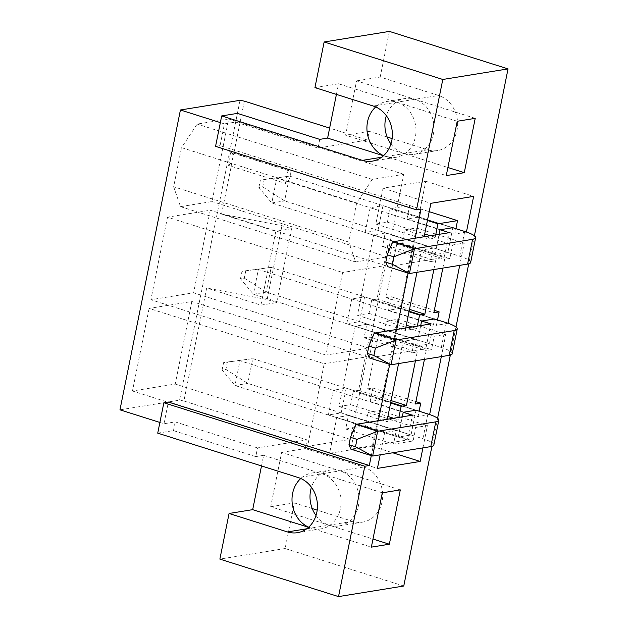 <?xml version="1.0" encoding="UTF-8"?>
<svg xmlns="http://www.w3.org/2000/svg" width="628" height="628" viewBox="0 0 628 628"><rect width="100%" height="100%" fill="white"/><g stroke="black" fill="none" stroke-linecap="round" stroke-linejoin="round"><path stroke-width="0.47" stroke-dasharray="3.14 2.35" d="M415.446 360.817L417.22 352.01L411.937 352.873L414.645 339.41L403.066 341.287L398.576 363.557M387.343 419.261L386.856 421.663L398.442 419.779L398.929 417.377M422.919 447.882L427.409 425.603L415.822 427.48L413.106 440.95L393.536 444.129L396.252 430.659L384.666 432.535L380.175 454.813M433.846 269.561L435.62 260.753L430.337 261.609L433.053 248.154L421.466 250.03L416.976 272.301M405.743 328.004L405.256 330.406L416.843 328.523L417.33 326.12M474.391 235.767L468.731 263.846M455.991 327.023L450.331 355.103M437.59 418.287L431.931 446.367M415.147 238.2L408.106 273.094M396.747 329.464L389.705 364.35M378.339 420.721L371.305 455.614M351.766 298.967L346.766 323.734L359.593 321.654L364.585 296.887L351.766 298.967L421.616 321.034L258.367 269.459L253.374 294.226L266.194 292.146L271.194 267.379L434.443 318.953L429.45 343.72L416.623 345.8L420.705 325.579M333.366 390.224L328.365 414.99L341.192 412.91L346.185 388.143L333.366 390.224L403.215 412.29L239.967 360.715L234.974 385.49L247.793 383.41L252.794 358.635L416.042 410.21L411.05 434.984L398.223 437.064L402.305 416.835M370.167 207.703L365.166 232.478L377.993 230.398L382.986 205.623L370.167 207.703L440.016 229.777L276.767 178.203L271.775 202.97L284.594 200.889L289.594 176.123L452.843 227.697L447.85 252.464L435.023 254.544L439.105 234.315M442.842 268.101L444.624 259.293L449.907 258.438L452.623 244.975L464.21 243.099L459.72 265.361M448.039 323.271L436.413 325.351L437.512 319.927M466.439 232.015L454.813 234.103L455.912 228.663M435.73 234.864L435.243 237.274L423.657 239.158L424.143 236.74M424.442 359.357L426.224 350.55L431.507 349.694L434.223 336.231L445.809 334.355L441.319 356.626M429.638 414.535L418.012 416.607L419.111 411.183M390.938 143.953A28.284 24.437 -99.2 0 0 403.977 153.624L345.604 135.185L356.563 80.863L414.927 99.303A28.284 24.437 -99.2 0 0 404.927 98.541A28.284 24.437 -99.2 0 0 386.353 115.725M383.473 155.752L385.985 156.545A28.284 24.437 -99.2 0 0 395.985 157.298A28.284 24.437 -99.2 0 0 415.995 131.244A28.284 24.437 -99.2 0 0 396.935 102.223A28.284 24.437 -99.2 0 0 386.926 101.461A28.284 24.437 -99.2 0 0 375.701 106.956M383.598 155.642A28.284 24.437 -99.2 0 0 385.985 156.545L446.265 175.589M457.223 121.267L338.563 83.783L336.42 94.396M316.017 515.51A28.284 24.437 -99.2 0 0 329.064 525.173L270.692 506.733L281.642 452.411L340.015 470.851A28.284 24.437 -99.2 0 0 330.006 470.097A28.284 24.437 -99.2 0 0 311.441 487.273M308.552 527.3L311.064 528.093A28.284 24.437 -99.2 0 0 321.065 528.855A28.284 24.437 -99.2 0 0 341.075 502.793A28.284 24.437 -99.2 0 0 322.015 473.771A28.284 24.437 -99.2 0 0 312.014 473.01A28.284 24.437 -99.2 0 0 300.781 478.505M308.678 527.19A28.284 24.437 -99.2 0 0 311.064 528.093L371.352 547.137M382.303 492.815L263.642 455.331L261.499 465.952M157.73 433.163L173.477 430.612L255.769 456.611L257.519 447.913L307.014 439.89L305.263 448.58L363.636 467.02A28.284 24.437 80.8 0 1 382.695 496.041A28.284 24.437 80.8 0 1 362.686 522.104A28.284 24.437 80.8 0 1 352.685 521.342L317.203 510.132M263.642 455.331L255.769 456.611M237.439 113.378L235.688 122.068L224.439 123.897L220.059 145.625L421.011 209.108M224.439 123.897L220.35 122.601M173.477 430.612L175.228 421.914L163.979 423.743L159.889 422.448M163.979 423.743L168.359 402.014M235.688 122.068L317.98 148.067L367.474 140.044L329.629 128.081M356.649 202.962L348.76 242.07L355.629 261.978L387.123 256.868L403.773 174.301L372.278 179.412L356.649 202.962L181.531 147.635L197.161 124.085L228.663 118.975L212.013 201.541L180.519 206.651L173.65 186.752L181.531 147.635M167.511 217.17L150.869 299.737L193.612 292.805L210.254 210.231L167.511 217.17L342.629 272.489L325.979 355.063L368.722 348.124L385.372 265.558L342.629 272.489M240.037 100.315L179.577 400.162L119.964 409.833M149.111 308.426L132.461 390.993L175.212 384.061L191.854 301.495L149.111 308.426L324.229 363.753L307.579 446.32L350.322 439.388L366.972 356.814L324.229 363.753M285.442 183.415L288.056 170.471A6.743 3.109 -72.5 0 1 288.778 170.51A6.743 3.109 -72.5 0 1 289.932 177.135A6.743 3.109 -72.5 0 1 285.442 183.415L231.222 166.279L221.574 214.124L275.794 231.261L260.903 305.137L206.675 288.001L183.894 400.994L307.014 439.89M288.056 170.471L233.828 153.334L231.222 166.279L228.027 165.274L230.641 152.329A6.743 3.109 -72.5 0 1 231.363 152.376A6.743 3.109 -72.5 0 1 232.517 159.002A6.743 3.109 -72.5 0 1 228.027 165.274M244.355 101.139L233.828 153.334L230.641 152.329M387.146 137.006L369.225 131.346L367.474 140.044M389.384 31.4L380.183 77.032L438.556 95.472A28.284 24.437 80.8 0 1 457.616 124.493A28.284 24.437 80.8 0 1 437.606 150.547A28.284 24.437 80.8 0 1 427.597 149.794L392.115 138.584M403.765 586.018L285.112 548.527L294.312 502.902L312.226 508.562M175.228 421.914L257.519 447.913M183.894 400.994L179.577 400.162M307.579 446.32L132.461 390.993M350.322 439.388L175.212 384.061M366.972 356.814L191.854 301.495M411.05 434.984L341.192 412.91M398.223 437.064L328.365 414.99M416.042 410.21L346.185 388.143M325.979 355.063L150.869 299.737M368.722 348.124L193.612 292.805M385.372 265.558L210.254 210.231M429.45 343.72L359.593 321.654M416.623 345.8L346.766 323.734M434.443 318.953L364.585 296.887M180.519 206.651L355.629 261.978M387.123 256.868L212.013 201.541M403.773 174.301L228.663 118.975M372.278 179.412L197.161 124.085M348.76 242.07L173.65 186.752M447.85 252.464L377.993 230.398M435.023 254.544L365.166 232.478M452.843 227.697L382.986 205.623M221.574 214.124L281.972 225.68L291.541 228.702L275.794 231.261M291.541 228.702L276.65 302.578L260.903 305.137M276.65 302.578L267.081 299.556L206.675 288.001M267.081 299.556L281.972 225.68M319.738 139.377L317.98 148.067M220.059 145.625L215.561 146.355M281.642 452.411L305.263 448.58M270.692 506.733L294.312 502.902M285.112 548.527L219.871 559.108M400.303 489.903L340.015 470.851A28.284 24.437 80.8 0 1 359.075 499.872A28.284 24.437 80.8 0 1 339.065 525.934A28.284 24.437 80.8 0 1 329.064 525.173L372.977 539.052M338.563 83.783L314.942 87.614M356.563 80.863L380.183 77.032M345.604 135.185L369.225 131.346M475.215 118.347L414.927 99.303A28.284 24.437 80.8 0 1 433.995 128.324A28.284 24.437 80.8 0 1 413.985 154.378A28.284 24.437 80.8 0 1 403.977 153.624L447.897 167.495M357.411 315.287L368.997 313.403L371.713 299.949L376.996 299.093L387.774 245.634L382.491 246.498L385.207 233.035L373.621 234.911L357.411 315.287L405.256 330.406M373.621 234.911L421.466 250.03M368.997 313.403L406.308 325.194M411.984 326.992L416.843 328.523M371.713 299.949L409.024 311.731M376.996 299.093L409.503 309.361M387.774 245.634L435.62 260.753M382.491 246.498L430.337 261.609M385.207 233.035L433.053 248.154M416.364 227.98L400.154 308.356L388.567 310.232L391.283 296.769L386 297.633L396.778 244.182L402.061 243.319L404.777 229.864L416.364 227.98L464.21 243.099M400.154 308.356L448 323.467M388.567 310.232L436.413 325.351M391.283 296.769L434.325 310.365M386 297.633L433.846 312.744M396.778 244.182L444.624 259.293M402.061 243.319L449.907 258.438M404.777 229.864L452.623 244.975M365.261 425.839L345.69 429.01L348.407 415.54L336.82 417.424L329.59 453.275L372.333 446.335L379.563 410.484L367.977 412.368L365.261 425.839L413.106 440.95M367.977 412.368L415.822 427.48M345.69 429.01L393.536 444.129M348.407 415.54L396.252 430.659M336.82 417.424L384.666 432.535M329.59 453.275L377.436 468.386M372.333 446.335L392.72 452.78M379.563 410.484L427.409 425.603M406.968 218.984L409.684 205.513L390.114 208.692L387.398 222.163L375.811 224.039L383.041 188.188L425.784 181.257L418.554 217.107L406.968 218.984L454.813 234.103M409.684 205.513L429.199 211.675M390.114 208.692L427.425 220.475M387.398 222.163L424.709 233.946M430.361 235.736L435.243 237.274M375.811 224.039L423.657 239.158M383.041 188.188L430.887 203.307M425.784 181.257L473.63 196.368M418.554 217.107L466.4 232.219M339.01 406.544L350.597 404.668L353.313 391.205L358.596 390.349L369.374 336.898L364.091 337.754L366.799 324.291L355.22 326.175L339.01 406.544L386.856 421.663M355.22 326.175L403.066 341.287M350.597 404.668L387.908 416.45M393.583 418.248L398.442 419.779M353.313 391.205L390.624 402.995M358.596 390.349L391.103 400.617M369.374 336.898L417.22 352.01M364.091 337.754L411.937 352.873M366.799 324.291L414.645 339.41M397.964 319.236L381.753 399.612L370.167 401.488L372.883 388.033L367.6 388.889L378.378 335.438L383.661 334.583L386.377 321.12L397.964 319.236L445.809 334.355M381.753 399.612L429.599 414.723M370.167 401.488L418.012 416.607M372.883 388.033L415.924 401.63M367.6 388.889L415.446 404M378.378 335.438L426.224 350.55M383.661 334.583L431.507 349.694M386.377 321.12L434.223 336.231M222.084 370.018L223.576 362.631L227.399 362.011L225.907 369.397L222.084 370.018L234.974 385.49L407.407 439.961L412.4 415.194M225.907 369.397L247.793 383.41L422.911 438.729A22.624 4.545 -168.6 0 1 433.846 445.024M355.825 424.371L350.832 449.146L407.407 439.961M227.399 362.011L252.794 358.635L223.576 362.631M240.485 278.761L241.976 271.375L245.799 270.754L244.308 278.141L240.485 278.761L253.374 294.226L425.808 348.705L430.808 323.938M244.308 278.141L266.194 292.146L441.311 347.472A22.624 4.545 -168.6 0 1 452.246 353.768M374.225 333.115L369.233 357.882L425.808 348.705M245.799 270.754L271.194 267.379L241.976 271.375M258.885 187.505L260.377 180.118L264.2 179.498L262.716 186.885L258.885 187.505L271.775 202.97L444.208 257.449L449.208 232.682M262.716 186.885L284.594 200.889L459.712 256.216A22.624 4.545 -168.6 0 1 470.647 262.512M392.626 241.859L387.633 266.625L444.208 257.449M264.2 179.498L289.594 176.123L260.377 180.118M363.636 467.02L298.394 477.602M427.597 149.794L381.62 157.251M306.7 528.8L352.685 521.342M373.315 106.053L438.556 95.472M422.911 438.729L427.904 413.962M441.311 347.472L446.304 322.706M459.712 256.216L464.704 231.442M339.065 525.934L362.686 522.104M321.065 528.855L297.444 532.685M312.014 473.01L330.006 470.097M413.985 154.378L437.606 150.547M395.985 157.298L372.365 161.129M386.926 101.461L404.927 98.541M288.778 170.51L231.363 152.376"/><path stroke-width="0.94" d="M398.576 363.557L387.343 419.261M398.929 417.377L401.159 406.324L406.442 405.46L415.446 360.817M380.175 454.813L377.436 468.386L420.179 461.454L422.919 447.882M416.976 272.301L405.743 328.004M417.33 326.12L419.559 315.06L424.842 314.204L433.846 269.561M446.265 175.589L457.223 121.267L475.215 118.347L464.265 172.669L446.265 175.589M508.036 68.892L442.795 79.473L324.142 41.982L389.384 31.4L508.036 68.892L474.391 235.767M468.731 263.846L455.991 327.023M450.331 355.103L437.59 418.287M431.931 446.367L403.765 586.018L338.523 596.6L364.813 466.235L369.311 465.505L371.305 455.614M415.147 238.2L421.011 209.108L416.513 209.838L442.795 79.473M408.106 273.094L396.747 329.464M389.705 364.35L378.339 420.721M371.352 547.137L382.303 492.815L400.303 489.903L389.344 544.217L371.352 547.137M420.705 325.579L421.616 321.034L434.443 318.953L446.304 322.706A22.624 4.545 -168.6 0 1 457.239 329.001A22.624 4.545 -168.6 0 1 454.193 330.571L396.04 340.007L391.048 364.774L369.233 357.882L367.388 353.438L373.896 355.495L375.387 348.108L368.879 346.052L367.388 353.438M402.305 416.835L403.215 412.29L416.042 410.21L427.904 413.962A22.624 4.545 -168.6 0 1 438.839 420.258A22.624 4.545 -168.6 0 1 435.793 421.835L377.64 431.263L372.647 456.038L350.832 449.146L348.987 444.695L355.495 446.751L356.987 439.365L350.479 437.308L348.987 444.695M439.105 234.315L440.016 229.777L452.843 227.697L464.704 231.442A22.624 4.545 -168.6 0 1 475.639 237.745A22.624 4.545 -168.6 0 1 472.601 239.315L414.441 248.751L409.448 273.518L387.633 266.625L385.788 262.174L392.296 264.231L393.787 256.844L387.28 254.787L385.788 262.174M459.72 265.361L448.039 323.271M437.512 319.927L439.129 311.888L433.846 312.744L442.842 268.101M455.912 228.663L457.529 220.632L437.959 223.804L435.73 234.864M424.143 236.74L430.887 203.307L473.63 196.368L466.439 232.015M441.319 356.626L429.638 414.535M419.111 411.183L420.729 403.145L415.446 404L424.442 359.357M386.353 115.725A28.284 24.437 -99.2 0 0 390.938 143.953M336.42 94.396L327.612 138.097L383.473 155.752M375.701 106.956A28.284 24.437 -99.2 0 0 367.333 133.293A28.284 24.437 -99.2 0 0 383.598 155.642M311.441 487.273A28.284 24.437 -99.2 0 0 316.017 515.51M261.499 465.952L252.691 509.653L308.552 527.3M300.781 478.505A28.284 24.437 -99.2 0 0 292.42 504.849A28.284 24.437 -99.2 0 0 308.678 527.19M369.311 465.505L168.359 402.014L163.861 402.744L157.73 433.163L298.394 477.602A28.284 24.437 -99.2 0 1 317.454 506.623A28.284 24.437 -99.2 0 1 297.444 532.685A28.284 24.437 -99.2 0 1 287.443 531.924L229.071 513.484L219.871 559.108L338.523 596.6M220.35 122.601L180.424 109.986L119.964 409.833L159.889 422.448M180.424 109.986L240.037 100.315L244.355 101.139L329.629 128.081M392.115 138.584L387.146 137.006M317.203 510.132L312.226 508.562M163.861 402.744L364.813 466.235M416.513 209.838L215.561 146.355L221.692 115.929L237.439 113.378L319.738 139.377L327.612 138.097M221.692 115.929L362.356 160.376A28.284 24.437 -99.2 0 0 372.365 161.129A28.284 24.437 -99.2 0 0 392.374 135.075A28.284 24.437 -99.2 0 0 373.315 106.053L314.942 87.614L324.142 41.982M252.691 509.653L229.071 513.484M372.977 539.052L389.344 544.217M447.897 167.495L464.265 172.669M406.308 325.194L411.984 326.992M409.024 311.731L419.559 315.06M409.503 309.361L424.842 314.204M434.325 310.365L439.129 311.888M392.72 452.78L420.179 461.454M429.199 211.675L457.529 220.632M427.425 220.475L437.959 223.804M424.709 233.946L430.361 235.736M387.908 416.45L393.583 418.248M390.624 402.995L401.159 406.324M391.103 400.617L406.442 405.46M415.924 401.63L420.729 403.145M438.839 420.258L433.846 445.024A22.624 4.545 -168.6 0 1 430.8 446.602L372.647 456.038L355.495 446.751M350.479 437.308L355.825 424.371L412.4 415.194L403.215 412.29M355.825 424.371L377.64 431.263L356.987 439.365M457.239 329.001L452.246 353.768A22.624 4.545 -168.6 0 1 449.201 355.346L391.048 364.774L373.896 355.495M368.879 346.052L374.225 333.115L430.808 323.938L421.616 321.034M374.225 333.115L396.04 340.007L375.387 348.108M475.639 237.745L470.647 262.512A22.624 4.545 -168.6 0 1 467.601 264.082L409.448 273.518L392.296 264.231M387.28 254.787L392.626 241.859L449.208 232.682L440.016 229.777M392.626 241.859L414.441 248.751L393.787 256.844M381.62 157.251L362.356 160.376M306.7 528.8L287.443 531.924M430.8 446.602L435.793 421.835M449.201 355.346L454.193 330.571M467.601 264.082L472.601 239.315"/></g></svg>
